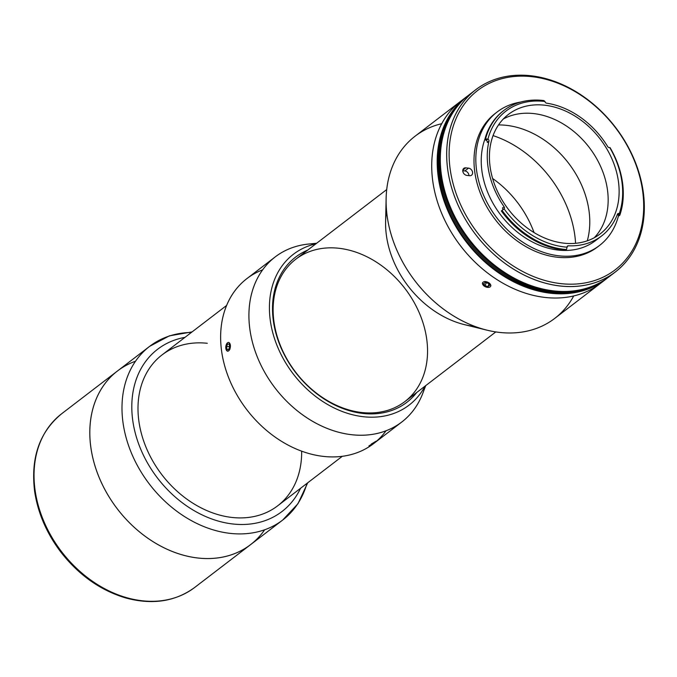 <?xml version="1.0" encoding="UTF-8"?>
<svg xmlns="http://www.w3.org/2000/svg" width="677" height="677" viewBox="0 0 677 677"><rect width="100%" height="100%" fill="white"/><g stroke="black" fill="none" stroke-linecap="round" stroke-linejoin="round"><path stroke-width="1.02" d="M90.938 447.895A109.403 83.973 -127.5 0 1 117.468 370.988A109.403 83.973 52.5 0 0 117.341 508.901A109.403 83.973 52.5 0 0 250.532 544.68A109.403 83.973 -127.5 0 1 154.72 542.709A109.403 83.973 -127.5 0 1 90.938 447.895M35.145 490.63A109.403 83.973 52.5 0 0 98.927 585.444A109.403 83.973 52.5 0 0 194.748 587.416A109.403 83.973 -127.5 0 1 98.927 585.444A109.403 83.973 -127.5 0 1 35.145 490.63A109.403 83.973 -127.5 0 1 61.683 413.732A109.403 83.973 52.5 0 0 35.145 490.63M264.656 529.786A109.403 83.973 -127.5 0 1 117.341 508.901A109.403 83.973 -127.5 0 1 135.527 361.23M306.986 483.353A109.403 83.973 -127.5 0 1 282.715 520.029A109.403 83.973 -127.5 0 1 149.515 484.25A109.403 83.973 -127.5 0 1 149.651 346.345A109.403 83.973 -127.5 0 1 191.371 332.449M300.554 488.278A102.227 78.464 -127.5 0 1 157.538 478.106A102.227 78.464 -127.5 0 1 184.948 337.374A102.227 78.464 52.5 0 0 157.538 478.106A102.227 78.464 52.5 0 0 300.554 488.278M149.651 346.345A109.403 83.973 52.5 0 0 149.515 484.25A109.403 83.973 52.5 0 0 282.715 520.029L194.748 587.416C175.326 601.616 152.325 605.128 125.744 597.96C100.399 590.369 78.727 575.035 60.727 551.941C46.611 533.222 37.92 513.064 34.645 491.468C30.507 457.88 39.511 431.968 61.683 413.732L149.651 346.345L169.368 335.851L192.09 331.899M301.654 451.187A95.051 72.964 -127.5 0 1 224.73 516.297A95.051 72.964 -127.5 0 1 138.463 417.667A95.051 72.964 -127.5 0 1 207.28 343.281M467.782 95.872A114.777 88.103 52.5 0 0 466.081 241.731A114.777 88.103 52.5 0 0 607.354 278.052A114.777 88.103 -127.5 0 1 605.822 279.262A114.777 88.103 -127.5 0 1 466.081 241.731A114.777 88.103 -127.5 0 1 466.216 97.039A114.777 88.103 -127.5 0 1 467.782 95.872M605.822 279.262L554.725 318.41A114.777 88.103 52.5 0 1 414.976 280.879A114.777 88.103 52.5 0 1 415.111 136.187L460.741 101.228A114.777 88.103 52.5 0 0 460.605 245.929A114.777 88.103 52.5 0 0 600.347 283.46A114.777 88.103 -127.5 0 1 460.605 245.929A114.777 88.103 -127.5 0 1 460.741 101.228L466.216 97.039M603.029 281.293A114.777 88.103 -127.5 0 1 460.605 245.929A114.777 88.103 -127.5 0 1 463.525 99.206M386.008 430.809A104.021 79.844 -127.5 0 1 246.817 409.712A104.021 79.844 -127.5 0 1 262.676 269.827M307.713 250.101A91.463 70.205 52.5 0 0 295.527 372.392A91.463 70.205 52.5 0 0 416.778 392.465A91.463 70.205 -127.5 0 1 295.527 372.392A91.463 70.205 -127.5 0 1 307.713 250.101M426.637 338.542A89.669 68.834 -127.5 0 1 322.464 397.484A89.669 68.834 -127.5 0 1 301.95 255.153A89.669 68.834 -127.5 0 1 426.637 338.542M315.939 243.796A95.051 72.964 52.5 0 0 293.344 374.068A95.051 72.964 52.5 0 0 425.004 386.161A95.051 72.964 -127.5 0 1 293.344 374.068A95.051 72.964 -127.5 0 1 315.939 243.796M316.667 243.238L308.416 244.075A104.021 79.844 52.5 0 0 275.107 388.039A104.021 79.844 52.5 0 0 422.778 393.354L425.74 385.602M368.923 445.906L371.986 444.349L369.837 445.61M376.454 441.108L371.318 444.019L376.361 441.082M275.226 256.905L246.944 278.577A104.021 79.844 52.5 0 0 246.817 409.712A104.021 79.844 52.5 0 0 373.459 443.723L401.749 422.05A104.021 79.844 -127.5 0 1 275.107 388.039A104.021 79.844 -127.5 0 1 275.226 256.905A104.021 79.844 -127.5 0 1 316.074 243.686M425.148 386.059A104.021 79.844 -127.5 0 1 401.749 422.05M228.843 342.393L230.375 345.016L229.884 349.332M227.726 351.27L225.906 349.019L226.262 344.695M228.606 349.459L226.939 349.281L228.513 349.654L229.672 347.183L229.266 344.331L227.692 343.958L226.524 346.429L229.613 346.759L226.524 346.429L227.692 343.958L229.266 344.331L229.672 347.183L228.513 349.654L226.939 349.281L226.524 346.429L226.939 349.281L228.606 349.459M225.923 345.854A5.382 2.784 -83.9 0 0 225.788 348.308M230.324 345.101A4.375 2.268 96.1 0 1 227.489 351.126A4.375 2.268 96.1 0 1 226.49 344.187A4.375 2.268 96.1 0 1 230.324 345.101A4.375 2.268 -83.9 0 0 226.49 344.187A4.375 2.268 -83.9 0 0 227.489 351.126A4.375 2.268 -83.9 0 0 230.324 345.101M375.143 441.903L372.401 444.002L374.686 442.157M373.052 443.08L370.319 445.178L373.052 443.08M374.956 441.836L369.092 445.915L374.956 441.836M372.401 444.002L370.319 445.178L372.401 444.002M488.219 283.308L485.274 282.461L483.683 283.671L485.045 285.719L487.999 286.566L489.581 285.355L488.219 283.308L489.581 285.355L487.999 286.566L488.912 284.357L487.999 286.566L485.045 285.719L486.281 282.749L485.045 285.719L483.683 283.671L485.274 282.461L488.219 283.308M490.14 286.87A4.375 2.564 22.6 0 1 482.946 284.805A4.375 2.564 22.6 0 1 486.814 281.869A4.375 2.564 22.6 0 1 490.14 286.87A4.375 2.564 -157.4 0 0 486.814 281.869A4.375 2.564 -157.4 0 0 482.946 284.805A4.375 2.564 -157.4 0 0 490.14 286.87M493.059 135.603A102.227 78.464 -127.5 0 1 575.577 243.305M488.041 287.446L483.953 285.973L482.43 283.037M484.85 281.497L488.946 282.791L490.918 285.609M573.715 295.951A114.777 88.103 -127.5 0 1 486.991 330.173A114.777 88.103 -127.5 0 1 386.127 198.522A114.777 88.103 -127.5 0 1 441.742 123.688M386.127 198.522L385.611 221.768A89.669 68.834 52.5 0 0 464.414 324.622L486.991 330.173M534.051 232.575A89.669 68.834 52.5 0 0 492.611 178.491A89.669 68.834 -127.5 0 1 534.051 232.575M474.983 326.466A89.669 68.834 -127.5 0 1 386.584 211.072M587.966 287.81A113.88 87.418 -127.5 0 1 467.536 240.614A113.88 87.418 -127.5 0 1 453.319 112.052A113.88 87.418 52.5 0 0 467.536 240.614A113.88 87.418 52.5 0 0 587.966 287.81M456.873 107.042A113.88 87.418 52.5 0 0 466.622 241.317A113.88 87.418 52.5 0 0 593.729 285.677M571.532 291.127A113.88 87.418 -127.5 0 1 468.45 239.912A113.88 87.418 -127.5 0 1 445.838 127.056A113.88 87.418 52.5 0 0 468.45 239.912A113.88 87.418 52.5 0 0 571.532 291.127A113.88 87.418 -127.5 0 1 468.45 239.912A113.88 87.418 -127.5 0 1 445.838 127.056M462.772 170.706L464.871 170.934L468.526 168.141L465.776 167.845L462.814 170.113L465.776 167.845A4.121 3.165 52.5 0 0 463.813 168.353A4.121 3.165 52.5 0 0 463.153 172.44A4.121 3.165 52.5 0 0 466.868 175.402L469.61 175.698A4.121 3.165 52.5 0 0 471.573 175.191A4.121 3.165 52.5 0 0 472.233 171.103A4.121 3.165 52.5 0 0 468.526 168.141L464.871 170.934A4.121 3.165 -127.5 0 1 468.966 175.631M612.042 274.346A114.777 88.103 -127.5 0 1 554.277 290.958A114.777 88.103 -127.5 0 1 449.985 206.104A114.777 88.103 -127.5 0 1 472.58 92.309M475.703 89.77L469.313 94.662A114.777 88.103 52.5 0 0 450.984 208.465A114.777 88.103 52.5 0 0 554.277 290.958A114.777 88.103 52.5 0 0 608.928 276.885L615.308 271.993A114.777 88.103 -127.5 0 1 560.666 286.066A114.777 88.103 -127.5 0 1 457.373 203.574A114.777 88.103 -127.5 0 1 475.703 89.77A114.777 88.103 -127.5 0 1 530.353 75.697A114.777 88.103 -127.5 0 1 633.638 158.19A114.777 88.103 -127.5 0 1 615.308 271.993M530.353 75.697A114.777 88.103 52.5 0 0 468.526 224.442A114.777 88.103 52.5 0 0 637.649 242.51A114.777 88.103 52.5 0 0 530.353 75.697M531.496 76.636A112.983 86.724 -127.5 0 1 637.116 240.843A112.983 86.724 -127.5 0 1 470.642 223.063A112.983 86.724 -127.5 0 1 531.496 76.636A112.983 86.724 52.5 0 0 470.642 223.063A112.983 86.724 52.5 0 0 637.116 240.843A112.983 86.724 52.5 0 0 531.496 76.636M466.868 175.402A4.121 3.165 -127.5 0 1 462.814 171.247A4.121 3.165 -127.5 0 1 465.776 167.845L468.526 168.141A4.121 3.165 -127.5 0 1 472.58 172.296A4.121 3.165 -127.5 0 1 469.61 175.698L466.868 175.402M598.476 246.242A84.109 64.56 -127.5 0 1 557.526 257.26A84.109 64.56 -127.5 0 1 481.542 196.135A84.109 64.56 -127.5 0 1 496.19 112.72M497.087 112.01L495.268 113.414A84.109 64.56 52.5 0 0 481.838 196.812A84.109 64.56 52.5 0 0 557.526 257.26A84.109 64.56 52.5 0 0 597.571 246.953L599.399 245.556A84.109 64.56 -127.5 0 1 559.354 255.864A84.109 64.56 -127.5 0 1 483.657 195.416A84.109 64.56 -127.5 0 1 497.087 112.01A84.109 64.56 -127.5 0 1 520.85 102.032A84.109 64.56 52.5 0 0 478.478 180.184A84.109 64.56 52.5 0 0 559.354 255.864A84.109 64.56 52.5 0 0 618.896 214.101A84.109 64.56 -127.5 0 1 599.399 245.556M598.493 238.135A77.838 59.745 -127.5 0 1 558.525 250.109A77.838 59.745 -127.5 0 1 484.91 139.166A77.838 59.745 52.5 0 0 558.525 250.109A77.838 59.745 52.5 0 0 595.582 240.572L601.599 235.96A77.838 59.745 -127.5 0 1 568.333 245.785A1.794 1.379 52.5 0 0 567.114 247.181L566.488 249.534L565.76 250.092L566.488 249.534A81.24 62.36 -127.5 0 1 502.055 210.378L501.327 210.936A81.24 62.36 52.5 0 0 565.76 250.092M617.221 214.778A1.794 1.379 -127.5 0 1 617.737 214.998L619.252 213.661A79.446 60.981 52.5 0 0 609.723 147.544A1.794 1.379 -127.5 0 1 607.701 146.596A1.794 1.379 52.5 0 0 609.723 147.544L609.723 147.544A79.446 60.981 -127.5 0 1 619.252 213.661L619.802 215.244L619.074 215.811A81.24 62.36 52.5 0 0 619.531 214.448M610.062 147.645A81.24 62.36 -127.5 0 1 619.802 215.244A81.24 62.36 52.5 0 0 610.062 147.645L609.757 147.561M619.252 213.661A1.794 1.379 52.5 0 0 617.441 214.203A1.794 1.379 -127.5 0 1 619.252 213.661M501.327 210.936L504.094 208.888A79.446 60.981 52.5 0 0 567.114 247.181A79.446 60.981 -127.5 0 1 504.094 208.888L502.055 210.378A81.24 62.36 52.5 0 0 566.488 249.534L567.114 247.181A1.794 1.379 -127.5 0 1 568.333 245.785L567.148 246.69L568.333 245.785A77.838 59.745 52.5 0 0 617.441 214.203A77.838 59.745 -127.5 0 1 601.599 235.96M503.916 209.032L504.094 208.888A1.794 1.379 52.5 0 0 504.111 206.764L502.461 208.017A1.794 1.379 -127.5 0 1 502.613 209.98M498.526 124.932A84.295 64.704 -127.5 0 1 587.298 240.8M594.271 237.729A75.325 57.816 52.5 0 0 597.723 233.667A75.325 57.816 52.5 0 0 589.21 147.4A75.325 57.816 52.5 0 0 508.131 116.732A75.325 57.816 52.5 0 0 503.307 119A75.325 57.816 -127.5 0 1 589.21 147.4A75.325 57.816 -127.5 0 1 594.271 237.729M564.212 243.195A75.325 57.816 52.5 0 0 600.076 233.963A75.325 57.816 52.5 0 0 600.16 139.005A75.325 57.816 52.5 0 0 508.461 114.379A75.325 57.816 52.5 0 0 496.427 189.061A75.325 57.816 52.5 0 0 564.212 243.195A75.325 57.816 -127.5 0 1 493.804 133.724A75.325 57.816 -127.5 0 1 604.789 145.58A75.325 57.816 -127.5 0 1 564.212 243.195M502.461 208.017L504.111 206.764A77.838 59.745 -127.5 0 1 488.946 141.214A1.794 1.379 52.5 0 0 487.948 139.081A79.446 60.981 -127.5 0 1 544.96 101.499A1.794 1.379 52.5 0 0 546.644 103.183A77.838 59.745 -127.5 0 1 607.701 146.596A77.838 59.745 52.5 0 0 546.644 103.183A1.794 1.379 -127.5 0 1 544.96 101.499A79.446 60.981 52.5 0 0 487.948 139.081A1.794 1.379 -127.5 0 1 488.946 141.214A77.838 59.745 52.5 0 0 504.111 206.764A1.794 1.379 -127.5 0 1 504.094 208.888M488.946 141.214L487.305 142.475L488.946 141.214M503.942 110.376A81.24 62.36 -127.5 0 1 543.834 100.56A81.24 62.36 52.5 0 0 485.544 138.98A81.24 62.36 -127.5 0 1 503.942 110.376L503.214 110.935A81.24 62.36 52.5 0 0 484.817 139.538L485.544 138.98L487.736 139.064L485.544 138.98L484.817 139.538L486.179 140.266L487.948 139.081L486.179 140.266A1.794 1.379 -127.5 0 1 487.305 142.475M544.858 101.415L543.834 100.56L544.858 101.415M282.715 520.029L297.973 503.713L307.705 482.803M342.266 456.332L277.638 505.846M226.651 305.42L162.023 354.934M495.792 331.925L404.888 401.579M386.728 189.56L295.815 259.206"/></g></svg>
